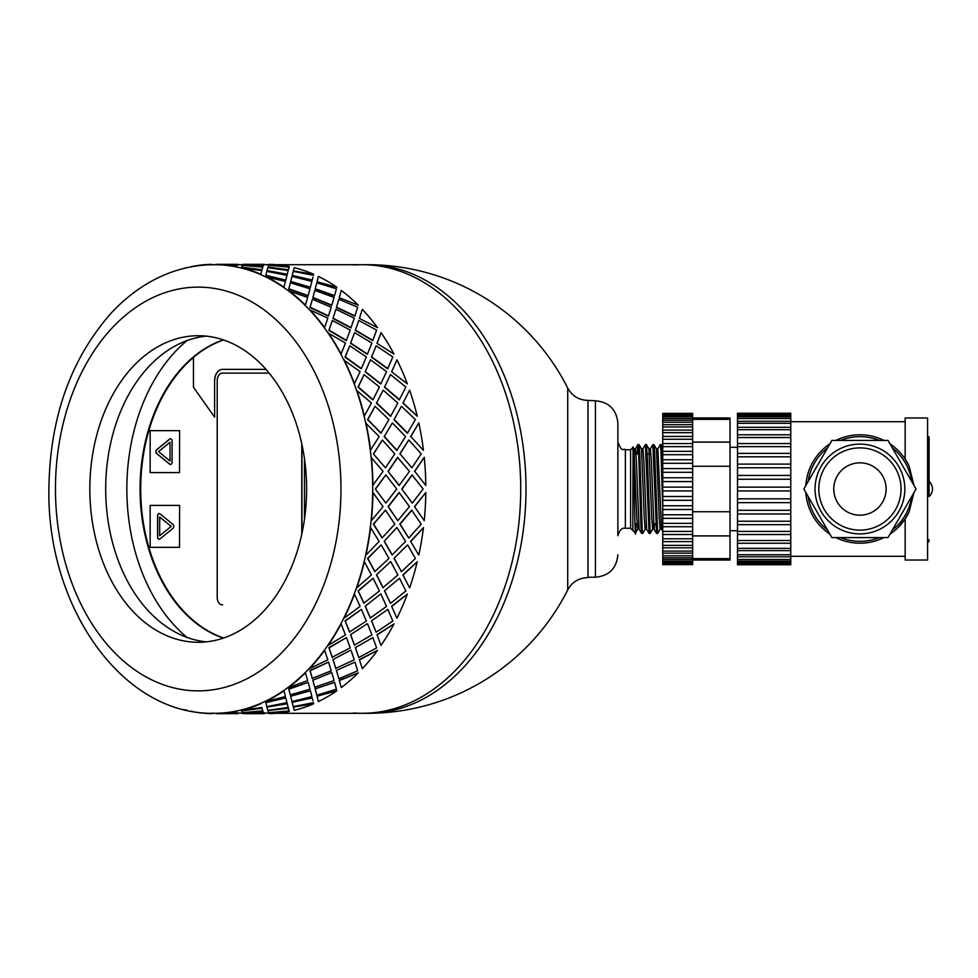 <?xml version="1.0" encoding="UTF-8"?>
<svg xmlns="http://www.w3.org/2000/svg" width="978" height="978" viewBox="0 0 978 978"><rect width="100%" height="100%" fill="white"/><g stroke="black" fill="none" stroke-linecap="round" stroke-linejoin="round"><path stroke-width="1.47" d="M353.449 712.974A224.304 158.607 -90 0 0 362.117 713.304A224.304 158.607 -90 0 0 520.724 489A224.304 158.607 -90 0 0 362.117 264.696A224.304 158.607 -90 0 0 353.449 265.026M276.114 713.304L367.398 713.304A224.304 158.607 -90 0 0 526.005 489A224.304 158.607 -90 0 0 367.398 264.696L276.114 264.696M587.974 577.228L595.443 577.228L595.443 400.772L587.974 400.393L587.974 577.607C578.878 577.864 572.118 581.983 567.717 589.942L567.717 388.058A224.304 224.304 0 0 0 367.398 264.696M223.326 638.108A153.277 108.387 90 0 1 140.062 489A153.277 108.387 90 0 1 223.326 339.892M187.03 340.576A171.969 121.602 -90 0 0 126.847 489A171.969 121.602 -90 0 0 187.03 637.424M269.146 373.107L222.483 373.107A7.482 5.281 -90 0 0 217.202 380.589L217.202 597.411A7.482 5.281 -90 0 0 222.483 604.893L222.642 604.893M301.945 444.574L301.945 533.426L301.945 444.574M193.461 357.447A153.277 108.387 -90 0 0 141.932 512.056A153.277 108.387 -90 0 0 223.644 637.998M169.964 442.264L170.062 460.956L169.964 442.264L158.509 451.616L169.964 460.956M170.539 464.501A2.237 1.589 90 0 1 169.805 464.195L156.773 453.56A2.237 1.589 90 0 1 156.773 449.672L169.805 439.036A2.237 1.589 90 0 1 170.539 438.731M169.695 464.195L156.663 453.56A2.237 1.589 90 0 1 156.663 449.672L169.695 439.036A2.237 1.589 90 0 1 170.49 438.731A2.237 1.589 90 0 1 172.079 440.98L172.079 462.252A2.237 1.589 90 0 1 170.49 464.501A2.237 1.589 90 0 1 169.695 464.195L169.805 464.195M179.5 430.65L150.147 430.65L150.147 472.582L179.5 472.582L179.61 430.65L179.5 472.582M172.984 528.328L159.952 538.964A2.237 1.589 90 0 1 159.157 539.269A2.237 1.589 90 0 1 157.568 537.02L157.568 515.748A2.237 1.589 90 0 1 159.157 513.499A2.237 1.589 90 0 1 159.952 513.805L172.984 524.44A2.237 1.589 90 0 1 172.984 528.328M159.206 539.269A2.237 1.589 90 0 1 157.678 537.02L157.678 515.748A2.237 1.589 90 0 1 159.206 513.499M179.5 505.418L150.147 505.418L150.147 547.35L179.5 547.35L179.61 505.418L179.5 547.35M223.595 339.989A153.277 108.387 -90 0 0 193.461 357.361L193.461 387.264L214.61 417.166L214.61 380.589A11.21 7.934 90 0 1 222.532 369.366L265.979 369.366M304.488 458.865L304.488 519.135M214.61 417.166L214.61 380.589M222.642 369.366A11.21 7.934 -90 0 0 214.708 380.589M159.683 517.044L171.236 526.384L159.683 535.736L171.138 526.384L159.683 517.044L159.683 535.736M301.786 534.159L301.786 443.841M385.466 467.851L373.376 453.914L385.466 467.851L394.782 453.853L382.337 439.99L373.645 453.853M388.058 471.396L399.097 485.479L409.476 471.372L397.545 457.398L388.058 471.396L399.366 485.467M401.762 489L412.288 503.108L423.181 489L412.031 474.917L401.762 489L412.288 503.108M409.476 506.628L399.097 492.521L388.058 506.604L397.801 520.663L409.476 506.628M396.738 489L385.858 474.892L375.332 489L385.858 503.108L396.738 489M191.725 711.067L191.688 711.434A224.683 158.876 -90 0 0 211.578 713.659L211.59 713.28A224.304 158.607 -90 0 0 214.084 713.304A224.304 158.607 -90 0 0 216.566 713.28L216.578 713.659A224.683 158.876 -90 0 0 236.468 711.434L236.431 711.067A224.304 158.607 -90 0 0 241.346 709.967L241.395 710.334A224.683 158.876 -90 0 0 260.796 703.744L260.71 703.39A224.304 158.607 -90 0 0 265.454 701.214L265.539 701.568A224.683 158.876 -90 0 0 283.975 690.774L283.852 690.431A224.304 158.607 -90 0 0 288.302 687.228L288.424 687.571A224.683 158.876 -90 0 0 305.429 672.827L305.283 672.522A224.304 158.607 -90 0 0 309.305 668.377L309.464 668.671A224.683 158.876 -90 0 0 324.635 650.346L324.451 650.077A224.304 158.607 -90 0 0 327.985 645.101L328.168 645.358A224.683 158.876 -90 0 0 341.126 623.903L340.919 623.683A224.304 158.607 -90 0 0 343.84 617.974L344.06 618.194A224.683 158.876 -90 0 0 354.488 594.135L354.256 593.964A224.304 158.607 -90 0 0 356.518 587.68L356.75 587.851A224.683 158.876 -90 0 0 364.391 561.775L364.134 561.653A224.304 158.607 -90 0 0 365.674 554.954L365.931 555.064A224.683 158.876 -90 0 0 370.589 527.631L370.32 527.57A224.304 158.607 -90 0 0 371.102 520.602L371.371 520.663A224.683 158.876 -90 0 0 372.936 492.533L372.667 492.521A224.304 158.607 -90 0 0 372.667 485.479L383.034 471.372L371.102 457.398A224.304 158.607 -90 0 0 370.32 450.43L379.134 436.555L365.674 423.046A224.304 158.607 -90 0 0 364.134 416.347L371.432 403.022L356.518 390.32A224.304 158.607 -90 0 0 354.256 384.036L360.112 371.603L343.84 360.026A224.304 158.607 -90 0 0 340.919 354.317L345.466 343.082L327.985 332.899A224.304 158.607 -90 0 0 324.451 327.923L327.838 318.156L309.305 309.623A224.304 158.607 -90 0 0 305.283 305.478L307.667 297.434L288.302 290.772A224.304 158.607 -90 0 0 283.852 287.569L285.454 281.419L265.454 276.786A224.304 158.607 -90 0 0 260.71 274.61L261.737 270.527L241.346 268.033A224.304 158.607 -90 0 0 236.431 266.933L237.116 265.014L216.566 264.72A224.304 158.607 -90 0 0 214.084 264.696A224.304 158.607 -90 0 0 211.59 264.72L212.189 265.014M421.225 524.147L411.64 510.113L399.819 524.086L408.78 538.01L421.225 524.147M414.489 506.604L424.232 520.663L414.489 506.604L425.797 492.533A224.683 158.876 90 0 1 424.232 520.663M411.897 510.149L400.075 524.147L408.78 538.01M399.366 492.533L388.327 506.628L397.801 520.663M375.332 489L385.858 503.108M385.858 474.892L375.601 489M241.346 709.967A224.304 158.607 -90 0 0 260.71 703.39L260.796 703.744M216.566 713.28A224.304 158.607 -90 0 0 236.431 711.067L236.468 711.434M216.566 264.696L214.084 264.696C191.285 264.806 169.597 270.784 149.011 282.618C134.94 290.759 122.042 301.236 110.331 314.024C70.282 359.977 49.805 418.303 48.9 489C46.797 606.287 121.761 715.26 214.084 713.304L216.566 713.304M237.116 712.864L242.605 713.304M263.547 712.864L269.048 713.304M362.117 713.304A224.304 158.607 -90 0 0 520.724 489A224.304 158.607 -90 0 0 362.117 264.696M237.251 265.136L237.874 264.317L237.116 265.136M247.703 265.698L262.862 266.933L263.547 265.014L243.009 264.341L242.385 265.38M241.578 267.092L261.896 270.099L262.727 267.092L242.251 265.319L241.578 267.092L261.957 269.732L262.727 267.092M287.153 274.61L288.18 270.527L267.825 267.666L267.031 270.527L287.153 274.61L288.18 270.527M286.493 277.239L286.97 275.319L266.811 271.383L265.82 275.319L285.784 280.099L286.97 275.319M265.82 275.319L285.784 280.099M290.637 281.762L310.295 287.569L311.884 281.419L291.97 276.432L290.637 281.762L291.884 276.786M291.97 276.432L291.774 277.239M247.703 712.302L262.862 711.067L263.547 712.986L262.899 711.434L242.385 712.62M241.578 710.908L261.896 707.901L262.727 710.908L261.957 708.268L241.578 710.908L242.251 712.681L262.727 710.908M290.393 282.801L288.73 289.146L308.033 295.931L310.002 288.803L290.393 282.801L288.852 288.803L308.168 295.613M312.813 297.752L314.855 290.429L312.813 297.752L331.713 305.478L334.097 297.434L314.855 290.429M266.97 707.106L287.153 703.39L288.18 707.473L287.226 703.744L266.97 707.106M265.82 702.681L285.784 697.901L265.82 702.681L266.811 706.617L286.97 702.681L286.493 700.761M312.422 299.292L309.953 307.532L328.4 316.163L331.249 307.226L312.422 299.292L310.099 307.226L328.571 315.882M332.948 318.437L335.906 309.329L332.948 318.437L350.894 327.923L354.268 318.156L335.906 309.329M290.637 696.238L310.405 690.774L290.637 696.238L291.884 701.214M290.735 696.58L291.774 700.761M308.168 682.387L288.73 688.854L290.283 694.857L310.002 689.197L308.168 682.387L288.852 689.197L290.393 695.199M332.361 320.466L328.877 330.393L346.273 340.662L350.21 330.124L332.361 320.466L329.06 330.124L346.469 340.417M350.552 343.327L354.598 332.642L350.552 343.327L367.349 354.317L371.897 343.082L354.598 332.642M312.813 680.248L331.713 672.522L312.813 680.248L314.733 687.228L334.097 680.566L331.872 672.827M328.571 662.118L309.953 670.468L312.288 678.39L331.249 670.774L328.571 662.118L310.099 670.774L312.422 678.708M349.708 345.784L345.038 357.153L361.212 368.816L366.395 356.933L349.708 345.784L345.258 356.933L361.432 368.608M365.173 371.799L370.491 359.806L365.173 371.799L380.686 384.036L386.554 371.603L370.491 359.806M332.948 659.563L350.894 650.077L332.948 659.563L335.747 668.377L354.268 659.844L351.078 650.346M346.469 637.583L328.877 647.607L332.19 657.253L350.21 647.876L346.469 637.583L329.06 647.876L332.361 657.534M364.048 374.623L358.046 387.166L372.862 399.916L379.427 386.995L364.048 374.623L358.278 386.995L373.107 399.77M376.469 403.156L383.18 390.149L376.469 403.156L390.577 416.347L397.863 403.022L383.18 390.149M350.552 634.673L367.349 623.683L350.552 634.673L354.415 645.101L371.897 634.918L367.557 623.903M361.432 609.392L345.038 620.847L349.501 631.984L366.395 621.067L361.432 609.392L345.258 621.067L349.708 632.216M375.014 406.286L367.569 419.684L380.919 433.217L388.963 419.574L375.014 406.286L367.814 419.574L381.175 433.12M384.171 436.64L392.361 422.936L384.171 436.64L396.762 450.43L405.577 436.555L392.361 422.936M365.173 606.201L380.686 593.964L365.173 606.201L370.283 617.974L386.554 606.397L380.919 594.135M373.107 578.23L358.046 590.834L363.816 603.181L379.427 591.005L373.107 578.23L358.278 591.005L364.048 603.377M373.376 453.914L382.337 439.99M376.469 574.844L390.577 561.653L376.469 574.844L382.948 587.68L397.863 574.978L390.821 561.775M381.175 544.88L367.569 558.316L374.77 571.568L388.963 558.426L381.175 544.88L367.814 558.426L375.014 571.714M384.171 541.36L396.762 527.57L384.171 541.36L392.105 554.954L405.577 541.445L397.019 527.631M410.601 541.36L418.792 555.064L410.601 541.36L423.45 527.631L410.858 541.445M399.819 453.914L408.78 439.99L400.075 453.853L411.897 467.851L400.075 453.853M414.489 471.396L424.232 457.337L414.758 471.372L425.797 485.467L414.758 471.372M394 558.316L401.445 571.714L415.405 558.426L407.618 544.88L394 558.316L407.618 544.88M402.912 574.844L409.623 587.851L402.912 574.844L417.251 561.775L403.156 574.978M384.476 590.834L390.479 603.377L405.858 591.005L399.537 578.23L384.476 590.834L399.537 578.23M391.616 606.201L396.934 618.194L391.616 606.201L407.349 594.135L391.836 606.397M371.469 620.847L376.139 632.216L392.838 621.067L387.875 609.392L371.469 620.847L387.875 609.392M376.982 634.673L381.041 645.358L376.982 634.673L394 623.903L377.178 634.918M355.307 647.607L358.792 657.534L376.64 647.876L372.899 637.583L355.307 647.607L372.899 637.583M359.378 659.563L362.337 668.671L359.378 659.563L377.508 650.346L359.549 659.844M336.383 670.468L338.865 678.708L357.691 670.774L355.002 662.118L336.383 670.468L355.002 662.118M339.244 680.248L341.285 687.571L339.244 680.248L358.303 672.827L339.39 680.566M315.161 688.854L316.823 695.199L336.432 689.197L334.598 682.387L315.161 688.854L334.598 682.387M317.068 696.238L336.848 690.774L317.068 696.238L318.327 701.214M317.178 696.58L318.205 700.761M292.165 702.326L312.214 697.901L292.165 702.326M312.923 700.761L312.214 697.901M293.4 707.106L313.669 703.744L293.4 707.106M267.972 710.541L288.327 707.901L289.158 710.908L288.388 708.268L267.972 710.541M274.133 712.302L268.816 712.62M263.547 265.136L264.304 264.317L263.693 265.136M274.133 265.698L268.816 265.38M267.972 267.459L288.327 270.099L289.158 267.092L268.681 265.319L267.972 267.459M293.4 270.894L313.669 274.256L293.4 270.894M313.4 275.319L293.241 271.383L292.251 275.319L312.116 280.441L312.923 277.239M317.068 281.762L336.848 287.226L317.068 281.762L318.327 276.786M317.178 281.419L318.205 277.239M315.161 289.146L334.464 295.931L336.432 288.803L316.823 282.801L315.161 289.146L316.823 282.801M339.244 297.752L358.303 305.173L339.244 297.752L341.285 290.429L339.39 297.434M336.383 307.532L354.831 316.163L357.691 307.226L338.865 299.292L336.383 307.532L338.865 299.292M359.378 318.437L377.508 327.654L359.378 318.437L362.337 309.329L359.549 318.156M355.307 330.393L372.704 340.662L376.64 330.124L358.792 320.466L355.307 330.393L358.792 320.466M410.601 436.64L418.792 422.936L410.858 436.555L423.45 450.369L410.858 436.555M376.982 343.327L394 354.097L376.982 343.327L381.041 332.642L377.178 343.082M371.469 357.153L387.643 368.816L392.838 356.933L376.139 345.784L371.469 357.153L376.139 345.784M391.616 371.799L407.349 383.865L391.616 371.799L396.934 359.806L391.836 371.603M402.912 403.156L409.623 390.149L402.912 403.156L417.251 416.225L403.156 403.022M394 419.684L401.445 406.286L394 419.684L407.361 433.217L415.405 419.574L401.445 406.286M384.476 387.166L399.293 399.916L405.858 386.995L390.479 374.623L384.476 387.166L390.479 374.623M385.466 510.149L373.376 524.086L382.08 537.937L394.782 524.147L385.466 510.149L373.645 524.147L382.337 538.01M372.936 485.467A224.683 158.876 -90 0 0 371.371 457.337M370.589 450.369A224.683 158.876 -90 0 0 365.931 422.936M370.32 450.43A224.304 158.607 -90 0 0 365.674 423.046M384.427 436.555L397.019 450.369M394.256 419.574L407.618 433.12M376.713 403.022L390.821 416.225M384.709 386.995L399.537 399.77M409.623 390.149A224.683 158.876 90 0 1 417.251 416.225M397.801 457.337L388.327 471.372M411.897 467.851L421.225 453.853L408.78 439.99M412.288 474.892L402.031 489M424.232 457.337A224.683 158.876 90 0 1 425.797 485.467M364.391 416.225A224.683 158.876 -90 0 0 356.75 390.149M364.134 416.347A224.304 158.607 -90 0 0 356.518 390.32M365.405 371.603L380.919 383.865M371.689 356.933L387.875 368.608M418.792 422.936A224.683 158.876 90 0 1 423.45 450.369M354.488 383.865A224.683 158.876 -90 0 0 344.06 359.806M354.256 384.036A224.304 158.607 -90 0 0 343.84 360.026M350.747 343.082L367.557 354.097M355.503 330.124L372.899 340.417M341.126 354.097A224.683 158.876 -90 0 0 328.168 332.642M340.919 354.317A224.304 158.607 -90 0 0 327.985 332.899M333.119 318.156L351.078 327.654M336.542 307.226L355.002 315.882M396.934 359.806A224.683 158.876 90 0 1 407.349 383.865M324.635 327.654A224.683 158.876 -90 0 0 309.464 309.329M324.451 327.923A224.304 158.607 -90 0 0 309.305 309.623M312.948 297.434L331.872 305.173M315.283 288.803L334.598 295.613M381.041 332.642A224.683 158.876 90 0 1 394 354.097M305.429 305.173A224.683 158.876 -90 0 0 288.424 290.429M305.283 305.478A224.304 158.607 -90 0 0 288.302 290.772M290.735 281.419L310.405 287.226M292.251 275.319L312.214 280.099M362.337 309.329A224.683 158.876 90 0 1 377.508 327.654M313.669 274.256A224.683 158.876 90 0 0 294.268 267.666L293.461 270.527M288.327 270.099L289.158 267.092M283.975 287.226A224.683 158.876 -90 0 0 265.539 276.432M283.852 287.569A224.304 158.607 -90 0 0 265.454 276.786M267.031 270.527L287.226 274.256M268.009 267.092L288.388 269.732M341.285 290.429A224.683 158.876 90 0 1 358.303 305.173M289.329 266.566A224.683 158.876 90 0 0 269.439 264.341L268.84 265.014M262.862 266.933L263.547 265.014M241.346 268.033A224.304 158.607 -90 0 1 260.71 274.61L261.737 270.527M260.796 274.256A224.683 158.876 -90 0 0 241.395 267.666M242.41 265.014L262.899 266.566M263.705 264.757L243.155 264.696M318.412 276.432A224.683 158.876 90 0 1 336.848 287.226M216.566 264.72A224.304 158.607 -90 0 1 236.431 266.933L237.116 265.014M236.468 266.566A224.683 158.876 -90 0 0 216.578 264.341M216.725 264.353L237.275 264.757M211.578 264.341A224.683 158.876 -90 0 0 191.688 266.566L191.725 266.933M186.761 267.666A224.683 158.876 -90 0 0 183.595 268.498M264.304 713.683L243.155 713.683L264.304 713.304M183.595 709.502A224.683 158.876 -90 0 0 186.761 710.334L186.81 709.967M238.62 712.986L237.874 713.647M216.725 713.647L237.874 713.304M242.41 712.986L243.009 713.659L263.547 712.986M268.009 710.908L268.681 712.681L289.158 710.908M212.189 712.986L211.578 713.659M237.874 713.683L216.725 713.683M267.031 707.473L267.825 710.334L288.18 707.473M292.251 702.681L293.241 706.617L313.4 702.681M216.578 713.659L237.116 712.986M291.97 701.568L311.884 696.58L310.405 690.774M241.395 710.334L261.737 707.473M286.97 702.681L285.784 697.901M315.283 689.197L316.823 695.199M268.84 712.986L269.439 713.659A224.683 158.876 90 0 0 289.329 711.434M265.539 701.568L285.454 696.58L283.975 690.774M265.454 701.214A224.304 158.607 -90 0 0 283.852 690.431M312.948 680.566L314.855 687.571M336.542 670.774L338.865 678.708M293.461 707.473L294.268 710.334A224.683 158.876 90 0 0 313.669 703.744M288.424 687.571L307.667 680.566L305.429 672.827M288.302 687.228A224.304 158.607 -90 0 0 305.283 672.522M333.119 659.844L335.906 668.671M355.503 647.876L358.792 657.534M336.848 690.774A224.683 158.876 90 0 1 318.412 701.568M309.464 668.671L327.838 659.844L324.635 650.346M309.305 668.377A224.304 158.607 -90 0 0 324.451 650.077M350.747 634.918L354.598 645.358M371.689 621.067L376.139 632.216M358.303 672.827A224.683 158.876 90 0 1 341.285 687.571M328.168 645.358L345.466 634.918L341.126 623.903M327.985 645.101A224.304 158.607 -90 0 0 340.919 623.683M365.405 606.397L370.491 618.194M384.709 591.005L390.479 603.377M377.508 650.346A224.683 158.876 90 0 1 362.337 668.671M344.06 618.194L360.112 606.397L354.488 594.135M343.84 617.974A224.304 158.607 -90 0 0 354.256 593.964M376.713 574.978L383.18 587.851M394.256 558.426L401.445 571.714M394 623.903A224.683 158.876 90 0 1 381.041 645.358M356.75 587.851L371.432 574.978L364.391 561.775M356.518 587.68A224.304 158.607 -90 0 0 364.134 561.653M407.349 594.135A224.683 158.876 90 0 1 396.934 618.194M384.427 541.445L392.361 555.064M417.251 561.775A224.683 158.876 90 0 1 409.623 587.851M423.45 527.631A224.683 158.876 90 0 1 418.792 555.064M425.797 492.533L414.758 506.628M365.931 555.064L379.134 541.445L370.589 527.631M365.674 554.954A224.304 158.607 -90 0 0 370.32 527.57M371.371 520.663L383.034 506.628L372.936 492.533M371.102 520.602A224.304 158.607 -90 0 0 372.667 492.521M372.667 485.479A224.304 158.607 -90 0 0 371.102 457.398M206.15 336.139A153.277 108.387 -90 0 0 105.697 489A153.277 108.387 -90 0 0 206.15 641.861M198.216 642.277A153.277 108.387 -90 0 0 306.603 489A153.277 108.387 -90 0 0 198.216 335.723A153.277 108.387 -90 0 0 89.829 489A153.277 108.387 -90 0 0 198.216 642.277M656.593 533.426L657.656 533.426L654.6 451.457L654.001 444.672L652.864 444.574L656.593 533.426M657.803 448.902L660.333 444.574L660.957 450.393L662.742 508.242M662.742 469.758L661.69 445.858L661.458 444.623L660.346 444.574M660.187 529.098L657.668 533.426M649.123 533.426L650.187 533.426L647.497 460.931L646.507 444.623L645.382 444.574L649.123 533.426M650.333 448.902L652.864 444.574M652.717 529.098L650.187 533.426M637.106 454.232L637.852 444.623L638.634 452.643L640.981 526.763L641.568 533.352L642.693 533.426M642.852 448.902L645.382 444.574M645.235 529.098L642.705 533.426L642.179 529.159L639.82 455.393L639.233 445.601L638.976 444.574L637.9 444.574M639.147 529.147L637.705 529.147L636.776 517.753L634.025 448.902L633.096 447.288M641.592 533.389L639.111 529.098L636.36 460.247L635.431 448.853L633.988 448.853M646.617 529.147L645.174 529.147L644.257 517.753L641.495 448.902L639.025 444.623M649.062 533.377L646.592 529.098L643.83 460.247L642.913 448.853L641.47 448.853M654.747 523.768L654.123 529.147L652.656 529.147L651.739 517.753L648.915 448.841M656.544 533.377L654.062 529.098L651.311 460.247L650.394 448.853L648.94 448.853M661.58 529.147L660.126 529.147L659.209 517.753L656.458 448.902L653.976 444.623M662.228 523.768L661.544 529.098L657.852 448.853M632.827 449.354C633.842 427.264 634.82 561.604 635.761 529.122L635.761 523.768M630.59 528.254L630.59 449.746L625.358 449.746L625.358 528.254L630.59 528.254L635.443 533.096L636.03 523.768M632.827 530.492L633.059 447.276M638.438 448.963L638.169 454.232M634.942 523.768L637.081 523.768M653.5 523.768L655.798 523.768M660.981 523.768L662.742 523.768M625.358 528.254C622.118 527.521 619.624 530.015 617.876 535.736L617.876 423.205C616.543 409.574 609.074 402.105 595.443 400.772M927.596 539.281A1.504 1.504 0 0 1 929.1 540.785A1.504 1.504 0 0 1 927.596 542.289M859.931 515.174A26.174 26.174 0 0 1 833.769 489A26.174 26.174 0 0 1 859.931 462.826A26.174 26.174 0 0 1 886.105 489A26.174 26.174 0 0 1 859.931 515.174M886.105 489A26.174 26.174 0 0 1 846.85 511.665A26.174 26.174 0 0 1 846.85 466.335A26.174 26.174 0 0 1 886.105 489M904.833 489A44.902 44.902 0 0 0 837.486 450.124A44.902 44.902 0 0 0 837.486 527.875A44.902 44.902 0 0 0 904.833 489M887.987 440.406L916.056 489L887.987 537.594L831.875 537.594L803.818 489L831.875 440.406L887.987 440.406M890.017 534.098A54.206 54.206 0 0 0 909.137 511.738L905.163 518.866L898.269 527.325M805.835 492.509A54.206 54.206 0 0 0 829.845 534.098M835.921 537.594A54.206 54.206 0 0 0 883.941 537.594M905.163 518.866L905.163 560.027L927.596 560.027L927.596 417.973L905.163 417.973L905.163 459.134L909.137 466.261A54.206 54.206 0 0 0 890.017 443.902M883.941 440.406A54.206 54.206 0 0 0 835.921 440.406M829.845 443.902A54.206 54.206 0 0 0 805.835 485.491M909.137 466.261L913.929 485.32M913.929 492.68L909.137 511.738M808.134 481.518A52.335 52.335 0 0 1 827.559 447.875M840.505 440.406A52.335 52.335 0 0 1 879.356 440.406M892.315 447.875A52.335 52.335 0 0 1 911.74 481.518M911.74 496.482A52.335 52.335 0 0 1 892.315 530.125M879.356 537.594A52.335 52.335 0 0 1 840.505 537.594M827.559 530.125A52.335 52.335 0 0 1 808.134 496.482M790.774 427.423L790.774 429.684L737.51 429.684L737.51 434.77L790.774 434.807L790.774 437.533L737.51 437.533L737.51 443.535L790.774 443.535L790.774 446.653L737.51 446.653L737.51 453.389L790.774 453.389L790.774 456.812L737.51 456.812L737.51 464.11L790.774 464.11L790.774 467.765L737.51 467.765L737.51 487.117L790.774 487.117L790.774 564.758L737.51 564.758L737.51 562.533L790.774 562.533M737.51 475.442L790.774 475.442L790.774 479.244L737.51 479.244M790.774 479.244L790.774 487.117M790.774 467.765L790.774 475.442M737.51 464.11L737.51 467.765M790.774 456.812L790.774 464.11M737.51 453.389L737.51 456.812M790.774 446.653L790.774 453.389M790.774 437.533L790.774 443.535L737.51 443.535L737.51 446.653M790.774 429.684L790.774 434.77L737.51 434.77L737.51 437.533M737.51 427.423L737.51 429.684M790.774 423.291L790.774 427.288L737.51 427.288L737.51 423.291L790.774 423.291L790.774 421.261L737.51 421.261L737.51 423.291M737.51 421.542L737.51 418.523L790.774 418.523L790.774 421.542M790.774 414.146L737.51 414.146L737.51 413.242L790.774 413.242L790.774 415.479L737.51 415.479L737.51 418.523M790.774 415.479L790.774 418.523M737.51 414.146L737.51 415.479M790.774 524.685L737.51 524.685L737.51 534.526L790.774 534.526L737.51 534.514L737.51 562.533M737.51 559.502L790.774 559.502M737.51 554.746L790.774 554.746M790.774 550.626L737.51 550.626M737.51 548.365L790.774 548.365M790.774 543.242L737.51 543.279L790.774 543.242M737.51 540.516L790.774 540.516M737.51 531.409L790.774 531.409M790.774 513.963L737.51 513.963L737.51 524.685M737.51 521.25L790.774 521.25M790.774 502.631L737.51 502.631L737.51 513.963M737.51 510.296L790.774 510.296M790.774 490.956L737.51 490.956L737.51 502.631M737.51 498.829L790.774 498.829M737.51 487.117L737.51 490.956M692.644 430.21L692.644 432.655L662.742 432.655L662.742 436.432L692.644 436.457L692.644 439.269L662.742 439.269L662.742 443.535L692.644 443.535L692.644 446.653L662.742 446.653L662.742 451.335L692.644 451.335L692.644 454.709L662.742 454.709L662.742 459.733L692.644 459.733L692.644 463.303L662.742 463.303L662.742 468.584L692.644 468.584L692.644 472.313L662.742 472.313L662.742 487.117L692.644 487.117L692.644 564.624L662.742 564.624L662.742 563.475L692.644 563.475L662.742 563.475L662.742 562.069L692.644 562.069M662.742 477.753L692.644 477.753L692.644 481.579L662.742 481.579M692.644 481.579L692.644 487.117M692.644 472.313L692.644 477.753M662.742 468.584L662.742 472.313M692.644 463.303L692.644 468.584M662.742 459.733L662.742 463.303M692.644 454.709L692.644 459.733M662.742 451.335L662.742 454.709M692.644 446.653L692.644 451.335M692.644 439.269L692.644 443.535L662.742 443.535L662.742 446.653M692.644 432.655L692.644 436.432L662.742 436.432L662.742 439.269M662.742 430.21L662.742 432.655M692.644 426.946L692.644 430.112L662.742 430.112L662.742 426.946L692.644 426.946L692.644 424.684L662.742 424.684L662.742 426.946M662.742 424.88L662.742 422.203L692.644 422.203L692.644 424.88M662.742 420.564L662.742 422.203M692.644 420.564L692.644 422.203M692.644 418.523L692.644 420.247L662.742 420.247L662.742 418.523L692.644 418.523L692.644 416.836L662.742 416.836L662.742 418.523M692.644 413.376L662.742 413.376L692.644 413.388L692.644 416.836M692.644 415.943L662.742 415.943L662.742 416.836M662.742 413.388L662.742 414.538L692.644 414.538L662.742 414.525L662.742 415.943M692.644 526.726L662.742 526.726L662.742 534.526L692.644 534.526L662.742 534.514L662.742 562.069M662.742 559.502L692.644 559.502M662.742 555.822L692.644 555.822M692.644 553.157L662.742 553.157M662.742 551.103L692.644 551.103M692.644 547.839L662.742 547.839M662.742 545.394L692.644 545.394M692.644 541.592L662.742 541.629L692.644 541.592M662.742 538.792L692.644 538.792M662.742 531.409L692.644 531.409M692.644 518.34L662.742 518.34L662.742 526.726M662.742 523.352L692.644 523.352M692.644 509.489L662.742 509.489L662.742 518.34M662.742 514.758L692.644 514.758M692.644 500.308L662.742 500.308L662.742 509.489M662.742 505.76L692.644 505.76M692.644 490.956L662.742 490.956L662.742 500.308M662.742 496.494L692.644 496.494M662.742 487.117L662.742 490.956M692.644 417.973L730.028 417.973L730.028 558.646L692.644 558.646M730.028 535.907L692.644 535.907M730.028 558.646L730.028 560.027L692.644 560.027M730.028 511.738L692.644 511.738M730.028 466.261L692.644 466.261M730.028 442.093L692.644 442.093M730.028 419.354L692.644 419.354M55.489 485.479A224.304 158.607 -90 0 0 55.465 489A224.304 158.607 -90 0 0 55.489 492.521M55.465 489A201.871 142.751 -90 0 0 269.586 663.83A201.871 142.751 -90 0 0 269.586 314.17A201.871 142.751 -90 0 0 55.465 489M859.931 530.125A41.125 41.125 0 0 0 895.542 468.438A41.125 41.125 0 0 0 824.32 468.438A41.125 41.125 0 0 0 859.931 530.125M587.974 400.393C578.878 400.136 572.118 396.017 567.717 388.058M367.398 713.304A224.304 224.304 0 0 0 567.717 589.942M269.048 264.696L264.304 264.696M242.605 264.696L237.874 264.696M243.155 264.317L264.304 264.317M216.725 264.317L237.874 264.317M657.864 448.853L656.421 448.853M637.852 444.623L635.37 448.902M662.742 531.164L661.544 529.098M637.766 529.098L635.455 533.083M648.976 448.902L646.507 444.623M662.742 446.836L661.458 444.623M649.539 454.232L647.253 454.232M630.59 449.746L632.827 447.508M625.358 449.746C622.852 447.508 622.888 454.11 617.876 442.264M595.443 577.228C609.074 575.895 616.543 568.426 617.876 554.795M929.1 437.215L929.1 496.531A10.086 10.086 0 0 0 929.1 481.469L929.1 437.215L927.596 435.711M790.774 416.836L737.51 416.836M790.774 563.866L737.51 563.866M790.774 561.176L737.51 561.176M790.774 556.775L737.51 556.775M730.028 530.712L737.51 530.712M730.028 447.288L737.51 447.288M790.774 556.286L905.163 556.286M790.774 421.714L905.163 421.714M692.644 561.176L662.742 561.176M692.644 557.79L662.742 557.79"/></g></svg>
